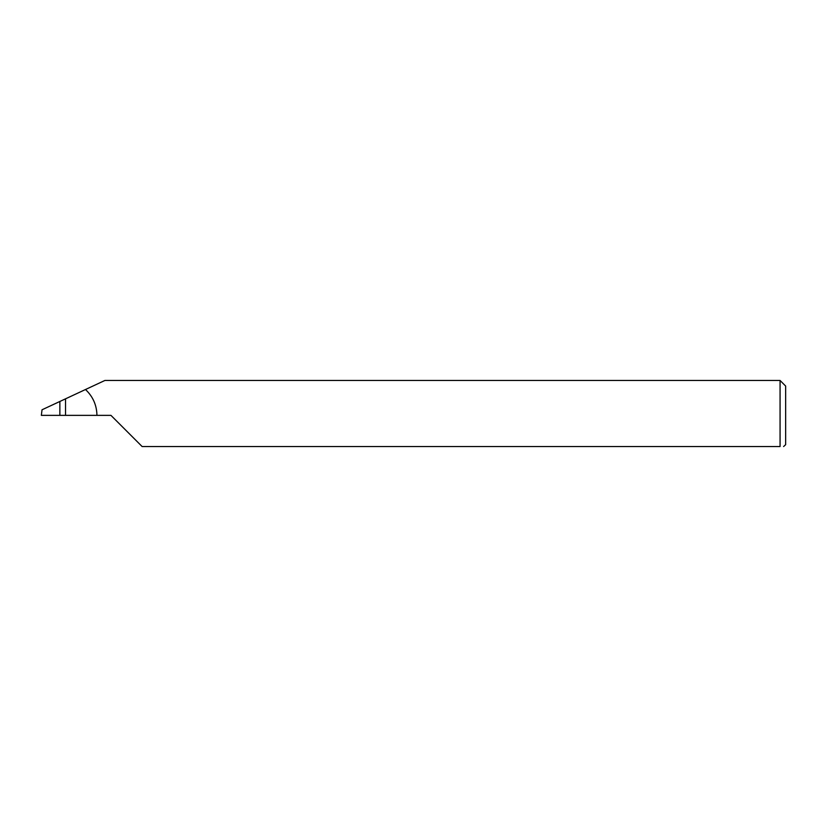 <?xml version="1.0" encoding="UTF-8"?>
<svg xmlns="http://www.w3.org/2000/svg" width="827" height="827" viewBox="0 0 827 827"><rect width="100%" height="100%" fill="white"/><g stroke="black" fill="none" stroke-linecap="round" stroke-linejoin="round"><path stroke-width="1.24" d="M59.864 415.361L59.864 401.467L42.032 409.778L41.35 415.361L110.942 415.361L142.11 446.528L780.068 446.528C784.937 446.528 784.937 446.528 780.068 446.528L780.068 380.472L785.65 386.054L785.65 444.668L783.614 446.528M59.864 401.467L65.54 398.821L65.54 415.361M96.935 415.361C96.749 405.137 92.924 396.526 85.491 389.517L104.884 380.472L780.068 380.472M85.491 389.517L65.54 398.821"/></g></svg>
